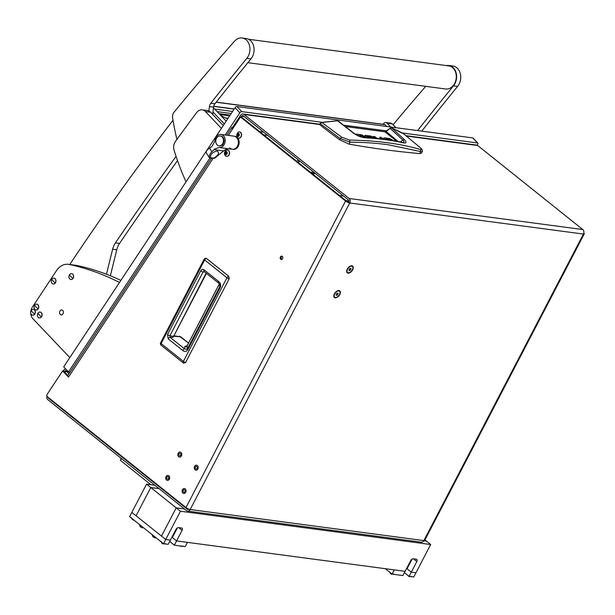 <?xml version="1.0" encoding="UTF-8"?>
<svg xmlns="http://www.w3.org/2000/svg" width="615" height="615" viewBox="0 0 615 615"><rect width="100%" height="100%" fill="white"/><g stroke="black" fill="none" stroke-linecap="round" stroke-linejoin="round"><path stroke-width="0.92" d="M282.585 258.692A1.691 1.315 -82.4 0 0 280.409 256.955A1.691 1.315 -82.4 0 0 282.585 258.692M282.216 256.347A1.691 1.315 -82.4 0 0 281.808 259.43M348.052 273.145A4.297 2.46 128.6 0 0 352.649 269.824A4.297 2.46 128.6 0 0 351.872 265.795A4.297 2.46 128.6 0 0 350.55 265.995A4.297 2.46 128.6 0 0 346.699 270.808A4.297 2.46 128.6 0 0 348.052 273.145M335.183 297.86A4.297 2.46 128.6 0 0 339.78 294.547A4.297 2.46 128.6 0 0 339.003 290.518A4.297 2.46 128.6 0 0 337.681 290.711A4.297 2.46 128.6 0 0 333.83 295.523A4.297 2.46 128.6 0 0 335.183 297.86M197.846 469.007A2.522 1.953 -82.4 0 0 196.562 465.217A2.522 1.953 -82.4 0 0 194.609 466.424A2.522 1.953 -82.4 0 0 195.893 470.214A2.522 1.953 -82.4 0 0 197.846 469.007A2.522 1.953 -82.4 0 0 196.562 465.217A2.522 1.953 -82.4 0 0 194.609 466.424A2.522 1.953 -82.4 0 0 195.893 470.214A2.522 1.953 -82.4 0 0 197.846 469.007M185.707 492.315A2.522 1.953 -82.4 0 0 184.423 488.525A2.522 1.953 -82.4 0 0 182.478 489.732A2.522 1.953 -82.4 0 0 183.762 493.522A2.522 1.953 -82.4 0 0 185.707 492.315A2.522 1.953 -82.4 0 0 184.423 488.525A2.522 1.953 -82.4 0 0 182.478 489.732A2.522 1.953 -82.4 0 0 183.762 493.522A2.522 1.953 -82.4 0 0 185.707 492.315M181.433 455.884A2.522 1.953 -82.4 0 0 180.149 452.094A2.522 1.953 -82.4 0 0 178.196 453.301A2.522 1.953 -82.4 0 0 179.48 457.091A2.522 1.953 -82.4 0 0 181.433 455.884A2.522 1.953 -82.4 0 0 180.149 452.094A2.522 1.953 -82.4 0 0 178.196 453.301A2.522 1.953 -82.4 0 0 179.48 457.091A2.522 1.953 -82.4 0 0 181.433 455.884M169.294 479.193A2.522 1.953 -82.4 0 0 168.01 475.403A2.522 1.953 -82.4 0 0 166.065 476.61A2.522 1.953 -82.4 0 0 167.349 480.4A2.522 1.953 -82.4 0 0 169.294 479.193A2.522 1.953 -82.4 0 0 168.01 475.403A2.522 1.953 -82.4 0 0 166.065 476.61A2.522 1.953 -82.4 0 0 167.349 480.4A2.522 1.953 -82.4 0 0 169.294 479.193M405.969 135.677L476.679 145.079A3.306 2.56 97.6 0 1 477.717 145.532L582.789 229.549A3.306 2.56 97.6 0 1 583.435 234.061A3.306 0.884 27.5 0 0 584.25 233.9L424.681 540.424A3.306 0.884 -152.5 0 1 423.866 540.593A3.306 2.56 97.6 0 1 421.313 542.176L187.621 511.096A3.306 2.56 -82.4 0 1 186.591 510.642L47.862 399.719A3.306 2.56 -82.4 0 1 46.917 395.96M63.199 370.991L63.622 370.361A3.306 2.56 -82.4 0 1 65.843 369.092M64.329 371.752L66.974 371.691M584.25 233.9A3.306 0.884 27.5 0 0 583.804 233.016M188.398 509.374L187.321 509.235L48.6 398.305L49.531 398.428M187.321 509.235A1.653 1.284 -82.4 0 0 188.782 509.12M187.621 511.096A3.306 2.56 -82.4 0 0 190.173 509.512A3.306 0.884 -152.5 0 1 185.991 507.544L345.561 201.013A3.306 0.884 27.5 0 0 349.743 202.981A3.306 2.56 -82.4 0 0 349.097 198.468L244.024 114.452A3.306 2.56 -82.4 0 0 242.994 113.998A3.306 2.56 -82.4 0 0 240.634 115.251L232.801 127.097L233.393 127.728M48.062 397.252A1.653 1.284 -82.4 0 0 48.6 398.305M345.561 201.013L240.488 116.996L241.526 117.134L346.591 201.151A1.653 0.438 27.5 0 0 348.69 202.135L349.743 202.981L583.435 234.061L423.866 540.593L190.173 509.512L349.743 202.981M213.028 158.524L68.496 377.095L62.63 370.922L47.171 394.3A1.653 1.284 -82.4 0 0 47.393 396.721L185.991 507.544M240.488 116.996L228.319 135.4M67.858 375.473L63.668 371.053L62.63 370.922M348.69 202.135A1.653 1.284 -82.4 0 0 348.367 199.875L243.294 115.858A1.653 1.284 -82.4 0 0 241.595 116.266L241.057 117.073M68.496 377.095A3.306 1.107 -146.5 0 1 67.804 375.55L211.445 158.324M232.993 127.305L232.685 127.267A3.306 1.107 33.5 0 0 231.855 127.466A3.306 1.107 33.5 0 0 232.547 129.012M68.965 373.789L66.397 371.083A1.653 1.284 -82.4 0 0 64.583 371.375M69.372 372.014L69.826 372.49M259.538 131.541L263.566 132.079M180.687 455.292A1.361 1.061 -82.4 0 0 178.942 453.893A1.361 1.061 -82.4 0 0 180.687 455.292M197.1 468.415A1.361 1.061 -82.4 0 0 195.355 467.016A1.361 1.061 -82.4 0 0 197.1 468.415M184.969 491.723A1.361 1.061 -82.4 0 0 183.224 490.324A1.361 1.061 -82.4 0 0 184.969 491.723M168.556 478.601A1.361 1.061 -82.4 0 0 166.811 477.202A1.361 1.061 -82.4 0 0 168.556 478.601M228.888 276.373L206.586 258.515M185.615 362.473L183.578 363.119A1.899 1.084 -51.4 0 1 183.408 363.019A1.899 1.084 -51.4 0 1 183.401 361.374L161.115 343.554L204.649 259.93A1.899 1.084 -51.4 0 1 206.494 258.461L228.78 276.281L229.149 278.849L185.615 362.473A1.899 0.507 -152.5 0 1 183.401 361.374L226.935 277.749A1.899 0.507 -152.5 0 0 229.149 278.849L185.615 362.473M185.676 362.412L183.578 363.119M180.756 336.843L173.937 335.798M204.457 271.784L203.081 272.007A1.899 0.507 -152.5 0 1 200.675 270.877C201.635 269.339 202.766 268.993 204.057 269.831A1.899 1.084 128.6 0 0 204.065 271.469L218.602 283.1L219.978 285.591L219.793 286.667L187.191 349.312L184.685 348.966L170.155 337.351L169.94 335.675L173.545 336.551L206.44 273.368M204.057 269.831L218.602 281.455C220.424 282.846 220.993 284.799 220.308 287.313L187.698 349.958C186.137 351.765 184.462 351.926 182.693 350.442L168.164 338.827L167.534 334.537A1.899 0.507 27.5 0 0 169.94 335.675L203.081 272.007L204.364 271.607M168.164 338.827A1.899 1.084 -51.4 0 1 170.155 337.351L173.169 337.22L173.084 336.151M182.693 350.442A1.899 1.084 -51.4 0 1 184.685 348.966L184.685 346.622A1.899 1.799 -179.9 0 0 187.191 345.799L187.191 349.312A1.899 0.507 -152.5 0 0 187.698 349.958M220.308 287.313A1.899 0.507 -152.5 0 1 219.793 286.667L219.617 284.353M218.602 281.455A1.899 1.084 128.6 0 0 218.602 283.1M186.745 346.099A1.899 1.491 93.3 0 1 186.299 345.868L184.685 346.622M186.991 346.137L219.386 283.953M420.606 147.969L420.445 147.777C422.205 149.337 422.797 150.575 422.228 151.49L421.529 153.081L419.799 153.573A882.633 235.876 -152.5 0 1 349.182 144.179L339.741 139.836A247.891 66.243 -152.5 0 1 319.577 124.538L320.215 123.415L321.822 122.454L337.989 120.732L338.65 121.516M366.648 136.991L366.225 136.937M349.182 144.179L350.027 142.173L340.264 138.59L339.741 139.836M419.799 153.573L420.683 151.567L387.865 144.679C376.149 143.118 363.542 142.288 350.027 142.173L349.628 140.082L341.732 137.214L340.264 138.59L320.2 123.638L321.822 122.454L341.732 137.214M422.228 151.49L420.683 151.567L420.406 149.499C400.38 143.656 376.787 140.52 349.628 140.082M320.131 123.546L319.569 124.361M345.622 126.567L385.482 131.871L390.025 128.312L386.089 131.541M355.839 134.516L356.07 134.078L360.913 134.723A2.329 0.623 -152.5 0 1 362.296 135.162L361.951 135.83M363.611 136.853L363.957 136.184L362.296 135.162M363.957 136.184L365.533 137.437M364.249 137.368L362.296 135.877L357.815 135.554M381.854 138.905L379.747 137.222L381.169 137.414L380.823 138.083M381.169 137.414L383.253 139.082M375.657 138.237L373.32 136.369L374.743 136.553L374.389 137.222M374.743 136.553L377.01 138.367M383.96 138.552L384.337 137.837L389.18 138.483A2.337 0.623 -152.5 0 1 390.556 138.929L390.21 139.59M392.009 140.366L392.224 139.951L390.556 138.929M392.224 139.951L392.954 140.528M391.447 140.274L390.563 139.643L385.789 139.005L386.289 139.49M385.643 139.397L385.789 139.005M384.859 139.29L384.252 138.806A2.276 0.607 -152.5 0 1 383.637 138.067M366.625 137.253L366.971 136.584L368.27 137.622M366.971 137.529L365.364 136.246A2.168 0.577 -152.5 0 1 364.78 135.546L365.456 135.323L364.78 135.546M367.447 135.584L366.971 136.492L368.9 136.753L367.447 135.584L365.456 135.323L365.095 136.007M366.924 136.538L366.571 137.214M372.728 137.968L368.216 135.692L370.207 135.953A2.299 0.615 -152.5 0 1 371.614 136.415L371.276 137.068M372.813 137.975L373.144 137.353L371.614 136.415M373.144 137.353L374.058 138.083M403.079 133.355L420.26 147.654C422.036 149.284 422.082 149.899 420.406 149.499M345.561 126.521L385.351 131.81L390.002 128.251L391.547 127.828L402.933 133.24L420.26 147.654M402.456 133.317L391.617 127.866L390.025 128.312M397.928 141.458A220.385 58.894 27.5 0 0 386.166 131.618L385.059 131.964L396.675 141.212M400.334 141.95L402.779 139.974L390.125 128.366L391.617 127.866L404.355 139.567C406.715 142.311 406.469 143.418 403.609 142.888L403.01 142.542C391.401 139.882 378.402 138.152 364.011 137.353L364.703 137.714C379.148 138.598 392.116 140.32 403.609 142.888M337.612 120.832L352.956 132.732C356.969 135.692 360.882 137.353 364.703 137.714M404.355 139.567L402.779 139.974L403.855 141.419L403.863 142.657M219.071 147.508L214.527 149.107L211.967 151.667A13.745 10.663 97.6 0 1 209.623 148.077L211.952 146.501L214.881 141.089A6.611 5.128 97.6 0 1 216.841 136.076A6.611 5.128 97.6 0 1 220.9 134.416A6.611 5.128 97.6 0 1 224.083 136.553A6.611 5.128 97.6 0 1 223.222 145.863A6.611 5.128 97.6 0 1 219.163 147.523A6.611 5.128 97.6 0 1 219.071 147.508L218.978 147.492M218.963 145.832L219.501 145.901A4.958 3.844 -82.4 0 0 222.545 144.656A4.958 3.844 -82.4 0 0 223.898 139.451A4.958 3.844 -82.4 0 0 220.808 136.069L220.27 136A4.958 3.844 -82.4 0 0 217.226 137.245A4.958 3.844 -82.4 0 0 215.873 142.449A4.958 3.844 -82.4 0 0 218.963 145.832A4.958 3.844 -82.4 0 0 222.015 144.579A4.958 3.844 -82.4 0 0 223.368 139.382A4.958 3.844 -82.4 0 0 220.27 136M237.282 138.314A6.611 5.128 -82.4 0 0 234.107 136.169A6.611 5.128 -82.4 0 1 236.667 137.529A6.611 5.128 -82.4 0 1 237.882 145.186A6.611 5.128 -82.4 0 1 232.362 149.276A6.611 5.128 -82.4 0 0 237.667 145.709A6.611 5.128 -82.4 0 0 237.282 138.314M219.248 147.531L229.518 148.899L226.797 148.999L224.275 150.398L214.65 158.232L209.623 158.086M214.65 158.232L213.989 158.14C218.563 155.072 219.632 152.697 217.187 151.036C212.944 151.805 210.614 154.004 210.207 157.64L209.338 157.525L209.654 157.97L209.338 157.525C208.954 155.833 209.83 153.881 211.967 151.667M209.623 148.077C207.163 149.776 206.01 151.305 206.171 152.674L209.561 158.04M213.989 158.14L210.207 157.64M229.802 147.923A6.611 5.128 -82.4 0 0 232.362 149.276L233.139 149.383A6.611 5.128 -82.4 0 0 238.651 145.286A6.611 5.128 -82.4 0 0 237.444 137.629A6.611 5.128 -82.4 0 0 234.884 136.276L220.9 134.416M238.351 133.709L238.09 133.278L236.944 134.493L236.929 135.754L237.959 136.484L239.043 135.185L238.935 133.855L238.351 133.709M237.913 134.078L237.713 135.877M239.143 134.001A1.637 1.268 97.6 0 1 236.906 135.769A1.637 1.268 97.6 0 1 239.143 134.001M237.175 137.291L236.752 136.584L237.836 132.34A3.137 2.437 97.6 0 1 239.381 131.894A3.137 2.437 97.6 0 1 241.111 133.317A3.137 2.437 97.6 0 1 240.965 136.645A3.137 2.437 97.6 0 1 238.551 138.121A3.137 2.437 97.6 0 1 237.175 137.291A3.137 2.437 97.6 0 1 236.821 136.707M238.651 138.129A3.137 2.437 -82.4 0 0 238.751 138.144A3.137 2.437 -82.4 0 0 241.157 136.668A3.137 2.437 -82.4 0 0 241.303 133.34A3.137 2.437 -82.4 0 0 239.581 131.925A3.137 2.437 -82.4 0 0 239.481 131.91M238.497 133.878L237.436 134.001M225.859 151.874L224.867 153.396L225.428 154.519L226.412 154.488L227.02 153.373L226.574 151.621L225.859 151.874M226.089 151.943L225.989 154.204M226.689 151.636A1.637 1.268 97.6 0 1 225.321 154.496A1.637 1.268 97.6 0 1 226.689 151.636M228.257 150.444A3.137 2.437 97.6 0 1 229.226 154.119A3.137 2.437 97.6 0 1 226.528 156.302A3.137 2.437 97.6 0 1 225.628 155.941A3.137 2.437 97.6 0 1 225.151 155.472C223.998 153.642 224.221 151.99 225.813 150.521A3.137 2.437 97.6 0 1 227.358 150.083A3.137 2.437 97.6 0 1 228.257 150.444M226.628 156.318A3.137 2.437 -82.4 0 0 226.727 156.333A3.137 2.437 -82.4 0 0 229.426 154.142A3.137 2.437 -82.4 0 0 228.449 150.467A3.137 2.437 -82.4 0 0 227.55 150.106A3.137 2.437 -82.4 0 0 227.458 150.098M225.989 151.928L226.635 151.982M352.211 266.364A3.844 2.199 128.6 0 0 352.072 266.233A3.844 2.199 128.6 0 0 351.38 265.949A3.844 2.199 128.6 0 0 350.365 266.064M348.251 272.752A3.844 2.199 128.6 0 0 352.049 270.323A3.844 2.199 128.6 0 0 352.364 266.464A3.844 2.199 128.6 0 0 351.672 266.187A3.844 2.199 128.6 0 0 347.875 268.609A3.844 2.199 128.6 0 0 347.56 272.468A3.844 2.199 128.6 0 0 348.251 272.752M346.737 270.608A3.844 2.199 128.6 0 0 347.275 272.237A3.844 2.199 128.6 0 0 347.429 272.345M350.858 269.585L350.965 268.471L350.066 268.348L349.066 269.347L348.966 270.469L349.858 270.585L350.858 269.585L349.727 268.686M349.013 269.916L349.858 270.585M339.342 291.079A3.844 2.199 128.6 0 0 339.203 290.957A3.844 2.199 128.6 0 0 338.511 290.672A3.844 2.199 128.6 0 0 337.497 290.787M335.383 297.476A3.844 2.199 128.6 0 0 339.18 295.046A3.844 2.199 128.6 0 0 339.495 291.187A3.844 2.199 128.6 0 0 338.804 290.903A3.844 2.199 128.6 0 0 335.006 293.332A3.844 2.199 128.6 0 0 334.698 297.191A3.844 2.199 128.6 0 0 335.383 297.476M333.868 295.331A3.844 2.199 128.6 0 0 334.406 296.96A3.844 2.199 128.6 0 0 334.56 297.06M337.989 294.308L338.096 293.186L337.197 293.071L336.197 294.07L336.098 295.192L336.989 295.308L337.989 294.308L336.859 293.409M336.144 294.631L336.989 295.308M477.155 145.202L477.686 144.41A1.653 0.884 136.5 0 0 477.847 143.134A1.653 0.884 136.5 0 0 477.509 142.972L402.471 132.994M386.774 130.903L343.916 125.206M322.229 122.316L241.749 111.615A1.653 0.884 136.5 0 0 239.858 112.776L235.045 107.717A1.653 0.884 -43.5 0 1 236.944 106.556L472.697 137.906A1.653 0.884 -43.5 0 1 473.043 138.067L477.847 143.134M70.079 372.106L68.503 371.898L209.876 158.117M225.175 134.985L239.858 112.776M68.503 371.898L63.699 366.84L235.045 107.717M296.93 161.445A1.691 0.907 -43.5 0 1 297.076 161.192A1.691 0.907 -43.5 0 1 298.552 160.046M299.49 160.799A1.691 0.907 -43.5 0 1 299.197 161.476A1.691 0.907 -43.5 0 1 298.167 162.429M348.905 200.974L345.868 200.567M263.727 132.202L259.691 131.664M267.71 135.385L263.674 134.846M311.751 173.292L314.342 172.669L310.314 172.138M343.539 196.024L339.503 195.485M315.264 173.415L312.674 174.03M312.228 173.676L314.819 173.053M297.852 162.176A1.522 0.815 136.5 0 0 298.898 161.261A1.522 0.815 136.5 0 0 299.174 160.546M213.474 107.779L226.166 121.147M212.951 111.984L224.314 123.953M392.293 123.884L387.127 123.2A3.306 2.56 -82.4 0 0 385.843 122.523L391.017 123.208A3.306 2.56 97.6 0 1 392.293 123.884L395.914 127.697M387.127 123.2L390.74 127.005M383.13 124.307L383.483 123.769A3.306 2.56 -82.4 0 1 385.843 122.523M232.57 111.461L214.72 109.086M225.69 120.64L226.32 120.917M227.773 118.718A25.2 19.549 97.6 0 1 225.605 117.957L225.59 117.949A49.577 38.453 97.6 0 1 220.431 115.105M219.048 113.644L230.148 115.12M231.225 113.498L217.126 111.623M216.257 102.113L384.752 124.522A0.823 0.638 97.6 0 1 385.075 124.691L386.774 126.482M110.354 275.781L116.765 249.767A16.528 12.815 97.6 0 1 119.548 243.432A3305.233 2563.604 97.6 0 1 177.512 160.646M106.464 274.252L112.63 249.221A16.528 12.815 97.6 0 1 115.412 242.887A3305.233 2563.604 97.6 0 1 176.059 156.387M173 120.286A2478.927 1922.705 -82.4 0 0 69.772 264.496M62.768 310.498A2.475 1.922 97.6 0 1 63.222 313.373A2.475 1.922 97.6 0 1 61.154 314.903A2.475 1.922 97.6 0 1 60.193 314.396A2.475 1.922 97.6 0 1 59.74 311.528A2.475 1.922 97.6 0 1 61.808 309.991A2.475 1.922 97.6 0 1 62.768 310.498M68.35 264.312L76.106 265.342A16.528 12.815 97.6 0 1 76.883 265.472L69.126 264.442A16.528 12.815 -82.4 0 0 68.35 264.312A16.528 12.815 -82.4 0 0 56.557 270.562L32.372 307.131A8.264 6.411 -82.4 0 0 30.842 311.275M120.871 280.379A330.524 256.363 -82.4 0 0 76.883 265.472M30.75 313.273A8.264 6.411 -82.4 0 0 32.887 318.693L69.818 357.584M119.479 282.477A330.524 256.363 -82.4 0 0 69.126 264.442M221.4 128.358L205.456 111.561A8.264 6.411 -82.4 0 0 202.25 109.862A8.264 6.411 -82.4 0 0 196.623 112.599A3305.233 2563.604 -82.4 0 0 175.506 141.335A8.264 6.411 -82.4 0 0 174.068 150.152A247.891 192.272 -82.4 0 0 186.038 181.832M202.25 109.862L207.416 110.546A8.264 6.411 97.6 0 1 210.622 112.245L205.456 111.561M223.253 125.552L210.622 112.245M247.86 62.684L445.667 88.991A11.654 9.04 -82.4 0 0 446.382 89.044A11.654 9.04 -82.4 0 0 456.215 78.167A11.654 9.04 -82.4 0 0 448.742 65.89L248.606 39.275M446.336 65.567A12.062 9.356 97.6 0 1 448.796 65.482A12.062 9.356 97.6 0 1 456.13 72.885A12.062 9.356 97.6 0 1 454.031 85.108A12.062 9.356 97.6 0 1 453.478 85.846A3305.233 2563.604 -82.4 0 0 417.593 130.58M448.796 65.482L452.932 66.028A12.062 9.356 97.6 0 1 460.266 73.439A12.062 9.356 97.6 0 1 458.167 85.654A12.062 9.356 97.6 0 1 457.614 86.392A3305.233 2563.604 -82.4 0 0 421.729 131.133M393.108 124.737A2478.927 1922.705 97.6 0 1 425.749 86.338M176.905 139.421A247.891 192.272 97.6 0 1 172.6 117.826A5.781 4.49 97.6 0 1 174.022 112.276A2478.927 1922.705 97.6 0 1 234.561 41.182A12.062 9.356 97.6 0 1 242.118 37.992A12.062 9.356 97.6 0 1 249.459 45.402A12.062 9.356 97.6 0 1 247.361 57.618A12.062 9.356 97.6 0 1 246.8 58.356A3305.233 2563.604 -82.4 0 0 210.799 103.243A5.781 4.49 -82.4 0 0 209.423 106.603A247.891 192.272 -82.4 0 0 208.877 110.977M242.118 37.992L246.254 38.545A12.062 9.356 97.6 0 1 253.595 45.948A12.062 9.356 97.6 0 1 251.497 58.171A12.062 9.356 97.6 0 1 250.935 58.909A3305.233 2563.604 -82.4 0 0 214.935 103.789A5.781 4.49 -82.4 0 0 213.559 107.148A247.891 192.272 -82.4 0 0 212.682 114.413M31.234 310.452A2.937 2.276 -82.4 0 0 31.419 314.557A2.937 2.276 -82.4 0 0 32.51 315.149A2.937 2.276 -82.4 0 0 34.648 314.05A2.937 2.276 -82.4 0 0 34.471 309.937A2.937 2.276 -82.4 0 0 33.287 309.33A2.937 2.276 -82.4 0 0 31.234 310.452A6.611 2.214 33.5 0 0 32.51 312.189A6.611 2.214 -146.5 0 0 34.648 314.05M32.572 315.157A2.937 2.276 -82.4 0 0 32.633 315.172A2.937 2.276 -82.4 0 0 35.117 313.381A2.937 2.276 -82.4 0 0 34.586 309.952A2.937 2.276 -82.4 0 0 33.402 309.345A2.937 2.276 -82.4 0 0 33.348 309.337M69.518 274.751A2.937 2.276 -82.4 0 0 69.703 278.856A2.937 2.276 -82.4 0 0 70.802 279.456A2.937 2.276 -82.4 0 0 72.939 278.349A2.937 2.276 -82.4 0 0 72.755 274.244A2.937 2.276 -82.4 0 0 71.571 273.637A2.937 2.276 -82.4 0 0 69.518 274.751A6.611 2.214 33.5 0 0 70.794 276.489A6.611 2.214 -146.5 0 0 72.939 278.349M70.856 279.464A2.937 2.276 -82.4 0 0 70.917 279.471A2.937 2.276 -82.4 0 0 73.4 277.68A2.937 2.276 -82.4 0 0 72.87 274.259A2.937 2.276 -82.4 0 0 71.694 273.644A2.937 2.276 -82.4 0 0 71.632 273.644M51.852 279.279A2.937 2.276 -82.4 0 0 52.029 283.384A2.937 2.276 -82.4 0 0 53.128 283.976A2.937 2.276 -82.4 0 0 55.265 282.877A2.937 2.276 -82.4 0 0 55.081 278.764A2.937 2.276 -82.4 0 0 53.905 278.157A2.937 2.276 -82.4 0 0 51.852 279.279A6.611 2.214 33.5 0 0 53.128 281.017A6.611 2.214 -146.5 0 0 55.265 282.877M53.19 283.984A2.937 2.276 -82.4 0 0 53.244 283.999A2.937 2.276 -82.4 0 0 55.727 282.208A2.937 2.276 -82.4 0 0 55.204 278.779A2.937 2.276 -82.4 0 0 54.02 278.172A2.937 2.276 -82.4 0 0 53.959 278.164M37.999 313.166A2.937 2.276 -82.4 0 0 38.184 317.271A2.937 2.276 -82.4 0 0 39.275 317.87A2.937 2.276 -82.4 0 0 41.413 316.763A2.937 2.276 -82.4 0 0 41.236 312.658A2.937 2.276 -82.4 0 0 40.052 312.051A2.937 2.276 -82.4 0 0 37.999 313.166A6.611 2.214 33.5 0 0 39.275 314.911A6.611 2.214 -146.5 0 0 41.413 316.763M39.337 317.878A2.937 2.276 -82.4 0 0 39.398 317.886A2.937 2.276 -82.4 0 0 41.882 316.102A2.937 2.276 -82.4 0 0 41.351 312.674A2.937 2.276 -82.4 0 0 40.167 312.066A2.937 2.276 -82.4 0 0 40.113 312.059M34.671 305.255A2.937 2.276 -82.4 0 0 34.855 309.36A2.937 2.276 -82.4 0 0 35.947 309.952A2.937 2.276 -82.4 0 0 38.084 308.853A2.937 2.276 -82.4 0 0 37.907 304.748A2.937 2.276 -82.4 0 0 36.723 304.141A2.937 2.276 -82.4 0 0 34.671 305.255A6.611 2.214 33.5 0 0 35.947 306.993A6.611 2.214 -146.5 0 0 38.084 308.853M36.008 309.968A2.937 2.276 -82.4 0 0 36.07 309.975A2.937 2.276 -82.4 0 0 38.553 308.184A2.937 2.276 -82.4 0 0 38.022 304.756A2.937 2.276 -82.4 0 0 36.839 304.148A2.937 2.276 -82.4 0 0 36.785 304.148M154.819 485.243L146.547 484.143L129.634 516.631L163.521 543.729L180.433 511.234L430.669 544.521L415.963 572.773L411.312 572.15L407.076 568.767L412.081 559.143M180.433 511.234L176.197 507.852L184.469 508.951L176.197 507.852L161.491 536.103L176.197 507.852L150.783 487.534L159.054 488.633L150.783 487.534L146.547 484.143M163.521 543.729L168.172 544.344L170.378 540.108L165.727 539.486L136.076 515.785L150.783 487.534L136.076 515.785L131.841 512.395L165.727 539.486L170.378 540.108L175.898 529.515A2.475 1.415 -51.4 0 1 178.55 527.601L181.648 528.016A2.475 1.415 -51.4 0 1 182.094 528.193A2.475 1.415 -51.4 0 1 182.102 530.338L176.582 540.931L172.346 537.548L177.358 527.924M424.934 539.932L426.433 541.131L423.766 540.777L426.433 541.131L430.669 544.521M406.623 568.406L411.312 572.15L416.824 561.557A2.475 1.415 -51.4 0 0 416.824 559.412A2.475 1.415 -51.4 0 0 416.378 559.235L413.272 558.82A2.475 1.415 -51.4 0 0 410.62 560.734L402.902 575.563L392.039 574.118L394.246 569.882L405.108 571.327L176.582 540.931L171.9 537.187M406.753 568.16L407.199 568.521M411.312 572.15L409.106 576.386L413.757 577.008L415.963 572.773L411.312 572.15M404.416 572.642L409.106 576.386M392.039 574.118L385.244 568.683M174.376 545.174L176.582 540.931L187.444 542.376L185.238 546.612L174.376 545.174L169.694 541.423M175.006 532.436L174.56 532.075M139.344 524.311L140.174 526.525A1.637 0.438 27.5 0 0 141.75 527.532A1.637 0.438 27.5 0 0 142.572 527.77L143.526 527.739M139.351 524.403A3.137 0.838 27.5 0 0 141.957 526.486M389.787 571.889L390.41 573.572L391.578 574.318L393.923 574.041M407.522 575.125L409.16 576.655L411.504 576.386M131.618 517.792L132.248 519.467L134.354 520.405M179.972 545.912L181.248 546.435L182.978 545.989M161.261 541.5L161.891 543.176L163.06 543.921L165.404 543.652M152.051 534.466L152.881 536.68A1.637 0.438 27.5 0 0 154.457 537.695A1.637 0.438 27.5 0 0 155.28 537.933L156.233 537.902M152.059 534.566A3.137 0.838 27.5 0 0 154.665 536.641M121.439 458.552L120.479 460.404L150.89 484.72M120.479 460.404L121.024 458.221M582.789 229.549L349.097 198.468M477.717 145.532L406.43 136.046M319.523 124.491L244.024 114.452M241.595 116.266L244.232 116.612M229.195 278.764L228.78 276.281A1.899 1.084 128.6 0 0 226.935 277.749L204.649 259.93A1.899 0.507 27.5 0 1 204.149 259.207A1.899 1.899 0 0 1 205.633 258.2M204.149 259.207L160.615 342.832A1.899 0.507 27.5 0 0 161.115 343.554A1.899 1.084 -51.4 0 0 161.115 345.2A1.899 1.084 -51.4 0 0 161.291 345.292M167.534 334.537L200.675 270.877M173.73 336.205L180.679 336.782L188.551 343.078M186.998 345.914L186.299 345.868M206.14 273.137L173.169 337.22M360.913 134.723L360.444 135.631M389.18 138.483L388.711 139.39M369.738 136.861L370.207 135.953M352.956 132.732L353.448 133.409L352.956 132.732M216.841 136.076A49.331 20.856 -137.4 0 1 217.502 136.968M223.222 145.863A49.331 20.856 42.6 0 0 222.545 144.656M223.706 150.913L213.989 149.622M237.782 134.685L237.006 134.585M238.336 133.655L237.782 133.586M237.774 135.415L236.998 135.315M238.243 136.284L237.744 136.215M225.736 153.542L224.959 153.435M226.066 152.22L225.29 152.12M225.759 152.866L224.982 152.758M225.997 154.165L225.228 154.065M226.781 151.813L226.328 151.751M236.944 106.556L241.749 111.615M477.509 142.972L472.697 137.906M234.131 109.101L213.705 106.387M225.605 117.957L228.065 118.28L225.59 117.949M219.924 114.567L229.664 115.858M385.075 124.691L216.173 102.228M116.765 249.767L112.63 249.221M119.548 243.432L115.412 242.887M453.478 85.846L457.614 86.392M209.423 106.603L213.559 107.148M210.799 103.243L214.935 103.789M246.8 58.356L250.935 58.909M182.102 530.338L178.704 527.624M416.824 561.557L413.426 558.835M226.743 135.192L231.855 127.466M242.994 113.998L319.6 124.184M179.38 336.251L188.559 343.062M160.615 342.832A1.899 1.899 0 0 0 161.115 345.2L183.408 363.019A1.899 1.899 0 0 0 183.9 363.304M173.03 336.128L173.545 336.551M219.347 283.907L187.244 345.584M364.011 137.353C360.252 136.907 356.7 135.392 353.333 132.802L337.82 120.678L321.645 122.393L319.469 124.376M366.909 136.499L366.548 137.191M403.74 142.772L403.01 142.542M219.163 147.523L232.362 149.276M238.128 134.101L237.352 134.001M238.213 135.946L237.444 135.846M239.112 133.993L238.612 133.924M226.689 154.296L226.013 154.204M213.736 106.249L234.215 108.978"/></g></svg>
